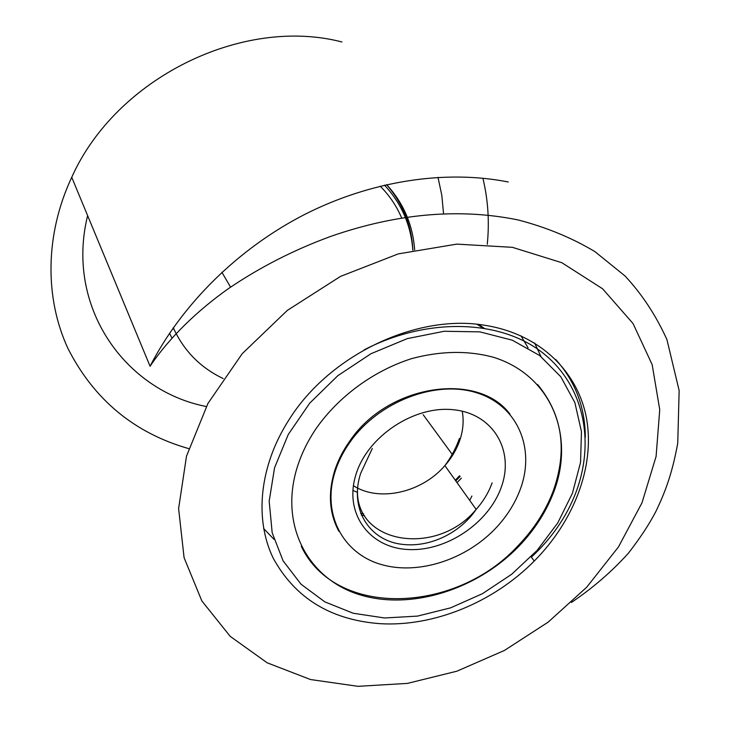 <?xml version="1.0" encoding="UTF-8"?>
<svg xmlns="http://www.w3.org/2000/svg" width="730" height="730" viewBox="0 0 730 730"><rect width="100%" height="100%" fill="white"/><g stroke="black" fill="none" stroke-linecap="round" stroke-linejoin="round"><path stroke-width="1.09" d="M380.038 623.676C433.903 626.924 493.434 602.314 534.241 561.069C573.625 521.357 594.704 467.446 586.756 419.732C578.616 372.218 540.109 333.957 484.957 325.315C416.894 313.508 329.613 354.835 289.116 419.595C259.232 466.041 254.268 519.158 273.23 558.204C295.121 598.144 330.726 619.962 380.038 623.676M414.649 249.861C412.851 224.895 403.526 203.15 386.672 184.626M169.524 333.272L171.815 337.744M460.101 476.435L455.794 480.915M363.513 513.811L360.593 513.345M461.36 478.168L457.044 482.658M364.58 515.645L361.313 515.115M477.064 324.321L482.503 327.779M478.387 324.458L484.099 328.39M510.005 414.202C478.077 371.032 387.931 384.363 349.871 440.911C342.753 450.912 337.534 461.333 334.23 472.173C327.916 494.21 329.476 513.929 338.912 531.321M301.262 546.286C335.8 618.712 456.067 613.766 518.309 545.465C534.077 529.04 545.73 510.854 553.267 490.916C567.657 450.154 562.438 414.686 537.59 384.509M296.49 469.7C279.718 527.462 309.447 579.921 360.547 595.005C411.665 610.335 477.21 589.42 518.884 546.25C534.67 529.807 546.332 511.611 553.878 491.664C575.167 435.664 551.396 375.357 493.571 357.317C468.158 350.4 440.874 350.829 411.72 358.594C373.705 370.712 338.711 396.344 316.099 428.574C307.175 441.832 300.641 455.538 296.49 469.7M484.629 328.591L478.853 324.503M520.463 488.808C535.437 448.174 517.616 405.451 476.608 392.767C435.837 379.737 378.852 401.39 350.336 441.668C343.209 451.678 337.99 462.099 334.678 472.958C322.067 514.513 342.99 553.148 380.494 564.29C417.98 575.623 466.707 559.654 496.756 527.106C507.478 515.444 515.38 502.678 520.463 488.808M455.301 480.212L459.608 475.741M206.298 406.519C124.784 390.696 65.098 306.445 87.627 215.615M341.941 41.966C242.342 16.106 116.006 78.101 71.741 177.29C44.758 234.832 44.712 298.451 67.999 348.575C94.06 399.712 134.302 433.063 188.723 448.621M512.387 247.324L456.779 244.121L398.251 253.894L340.49 276.405L287.301 310.423L242.187 353.731L207.959 403.416L186.506 456.14L178.613 508.582L184.079 557.683L201.845 600.927L230.233 636.387L267.198 662.822L310.533 679.539L358.01 686.328L407.468 683.389L456.88 671.198L504.375 650.476L548.203 622.106L586.737 587.185L618.465 546.934L641.998 502.806L656.097 456.423L659.737 409.667L652.155 364.617L633.047 323.545L602.633 288.815L561.845 262.718L512.387 247.324M571.444 602.442C592.796 588.042 611.786 571.627 628.42 553.185C639.936 538.32 649.006 524.587 655.622 511.976C665.623 491.336 672.248 473.058 677.741 443.283L679.146 390.568L666.928 339.587C655.868 315.232 641.889 294.026 624.999 275.949L594.886 251.604C571.864 237.825 546.232 227.258 517.981 219.912C459.197 207.959 396.865 213.425 330.973 236.31C294.263 249.724 260.099 267.143 228.481 288.587C197.447 310.533 169.351 337.561 150.07 366.241C181.879 304.291 238.217 248.519 304.748 214.419C371.424 180.611 445.638 169.597 508.253 181.98M437.991 177.335L441.823 195.357L443.539 213.735M487.266 244.258C489.538 221.911 488.087 199.892 482.895 178.202M528.055 347.818L520.974 335.8M540.93 356.495L534.625 342.99M585.332 437.142C585.113 407.157 575.231 381.252 555.685 359.434M572.439 493.243L580.551 462.336L581.463 431.658L574.875 402.632L560.813 376.771L539.662 355.519L512.277 340.189L479.902 331.867L444.214 331.265L407.203 338.638L371.041 353.694L337.899 375.621L309.766 403.106L288.268 434.478L274.544 467.82L269.178 501.2L272.18 532.745L283.103 560.859L301.052 584.237L324.868 601.894L353.192 613.246L384.573 617.981L417.524 616.102L450.611 607.853L482.43 593.7L511.675 574.273L537.134 550.393L557.702 523.008L572.439 493.243M263.621 528.502L273.923 539.269M353.393 485.687C379.116 502.395 421.767 492.65 444.871 465.621C451.706 457.829 456.706 449.333 459.854 440.144C463.158 430.262 463.952 420.608 462.236 411.182M357.554 488.16C354.004 544.607 437.224 556.944 476.152 509.403C483.379 501.264 488.698 492.421 492.111 482.868M501.291 487.175C514.614 450.894 493.571 413.928 453.932 409.795C414.494 405.086 367.327 436.312 355.875 474.765C343.83 513.172 369.088 547.427 407.395 549.471C445.555 552.053 488.507 523.538 501.291 487.175M333.364 475.193L333.865 475.805M352.882 490.441L357.6 492.376M223.179 378.541C200.403 367.692 183.787 350.765 173.302 327.77M174.123 329.604L172.919 328.327M386.581 184.644C402.86 203.469 411.629 225.333 412.888 250.244M380.175 186.159C389.464 195.457 396.627 206.07 401.664 217.996M531.102 556.817L534.241 561.069M71.741 177.29L150.07 366.241M423.172 414.713L452.208 454.343M221.893 272.272L230.58 287.136M518.309 545.465L518.884 546.25M364.16 349.862C425.882 317.833 497.541 319.174 540.474 351.148C583.452 383.131 595.57 440.236 576.016 492.193C566.726 516.548 551.834 538.202 531.349 557.154M469.709 500.378L471.908 496.053M349.871 440.911L350.336 441.668M459.416 438.456C456.04 448.065 451.195 457.117 444.871 465.621L476.152 509.403C460.575 532.663 427.953 550.137 396.253 543.357C366.314 536.504 349.88 506.145 360.702 473.241L372.3 448.494M384.491 185.128C401.573 203.615 411.026 225.324 412.833 250.253"/></g></svg>
